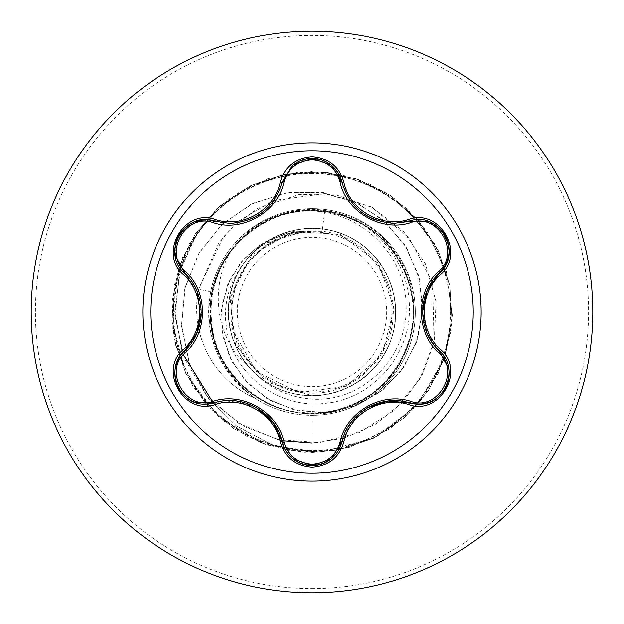 <?xml version="1.0" encoding="UTF-8"?>
<svg xmlns="http://www.w3.org/2000/svg" width="624" height="624" viewBox="0 0 624 624"><rect width="100%" height="100%" fill="white"/><g stroke="black" fill="none" stroke-linecap="round" stroke-linejoin="round"><path stroke-width="0.47" stroke-dasharray="3.12 2.34" d="M312 473.242A161.242 161.242 0 0 1 150.758 312A161.242 161.242 0 0 1 312 150.758A161.242 161.242 0 0 1 473.242 312A161.242 161.242 0 0 1 312 473.242M439.015 273.304L434.546 278.226L428.095 288.475L425.513 294.715L422.565 311.836L427.081 333.38L439.444 351.109C459.818 367.583 445.123 405.912 418.376 404.165L409.586 402.886M409.079 402.737L402.527 401.31L390.437 400.858L383.456 401.809L367.474 407.753L351.094 422.417L341.913 441.956L331.024 458.991M282.009 441.347L279.981 435.014L274.326 424.304L270.215 418.946L256.862 407.839L235.942 400.975L205.592 404.11C178.909 405.881 164.135 367.591 184.501 351.07L184.033 351.523M312 386.677A74.677 74.677 0 0 0 386.677 312A74.677 74.677 0 0 0 312 237.323A74.677 74.677 0 0 0 237.323 312A74.677 74.677 0 0 0 312 386.677M312 392.114A80.114 80.114 0 0 0 392.114 312A80.114 80.114 0 0 0 312 231.886A80.114 80.114 0 0 0 231.886 312A80.114 80.114 0 0 0 312 392.114M232.339 248.758C270.449 195.671 355.727 198.003 392.902 249.389C433.563 298.6 412.768 381.007 353.605 405.031C296.501 432.728 220.841 393.065 212.059 329.831C198.76 267.587 256.168 203.908 319.628 210.982C383.62 213.65 430.693 285.121 407.792 344.955C388.986 405.935 307.991 433.688 255.926 396.373C201.349 362.989 195.655 277.228 244.499 236.465C290.784 192.208 374.946 207.831 402.168 265.816C433.072 321.719 396.911 399.22 333.91 410.904C272.033 427.112 206.24 371.686 210.764 308.256C210.974 244.241 280.597 194.399 341.234 215.007C403.003 231.543 433.703 311.259 398.455 364.798C367.271 420.623 281.627 429.577 239.109 382.348C193.136 337.834 205.483 253.071 262.376 223.681C317.015 190.359 395.897 223.922 409.991 286.315C428.454 347.435 375.952 415.483 312 413.306C254.779 414.71 205.491 361.936 210.358 305.128C212.667 248.11 268.702 202.137 324.839 210.374C371.779 217.051 409.664 260.216 409.399 307.484C410.92 354.752 372.645 399.009 325.51 403.322C278.577 409.5 231.176 373.448 226.309 326.056C219.211 279.006 258.11 231.746 305.83 231.239C263.468 233.618 228.571 272.938 230.981 315.12C231.504 357.224 269.974 394.189 312 393.159C353.582 393.986 391.256 358.714 393.081 317.125C396.646 275.824 363.613 235.56 322.195 231.317L311.509 231.27L287.664 234.936L266.05 245.396L248.422 261.854L236.371 282.703L231.044 306.166L232.775 330.229L256.409 371.569L299.169 392.652L346.437 386.248L382.091 354.619L394.142 308.498L378.534 263.39L340.564 234.515L292.984 231.449L251.558 255.193L230.084 297.835L235.591 345.212L266.253 381.849L312 395.678C355.196 396.7 394.142 359.447 395.554 316.469C398.72 273.445 363.925 232.549 320.947 228.805C278.312 223.259 235.248 255.926 229.39 298.685C221.59 341.234 252.049 385.492 294.302 393.783C336.203 403.72 382.216 375.976 392.722 334.043C405.07 292.765 379.369 245.076 338.255 232.549C297.554 218.182 248.976 241.059 234.07 281.518C217.581 321.243 237.666 371.249 277.446 388.206C316.469 406.949 367.185 389.126 386.264 350.555C406.864 312.71 392.145 261.058 354.471 239.905C317.998 217.16 265.052 229.39 242.237 265.801C217.651 301.314 227.027 354.19 262.127 379.189C296.166 405.506 349.58 399.313 376.451 365.368C404.797 332.662 400.912 278.975 368.698 250.466C337.576 220.67 283.889 221.239 253.594 252.088C222.066 281.463 220.155 335.962 249.701 367.411C265.91 386.701 286.673 397.262 312 399.103C362.56 402.589 407.901 357.24 406.138 306.696C406.614 256.09 362.029 212.16 312 211.029C289.552 210.21 268.897 216.302 250.037 229.304A103.334 103.334 0 0 1 312 208.666A103.334 103.334 0 0 0 208.666 312A103.334 103.334 0 0 0 312 415.334A103.334 103.334 0 0 1 255.544 398.549L256.269 398.861C219.773 372.317 204.937 336.648 211.77 291.837C215.132 275.66 221.988 261.3 232.339 248.758C208.455 286.533 215.6 340.392 249.701 367.411M312 592.8A280.8 280.8 0 0 0 592.8 312A280.8 280.8 0 0 0 312 31.2A280.8 280.8 0 0 0 31.2 312A280.8 280.8 0 0 0 312 592.8A280.8 280.8 0 0 0 592.8 312A280.8 280.8 0 0 0 312 31.2M312 208.666A103.334 103.334 0 0 1 415.334 312A103.334 103.334 0 0 1 312 415.334A103.334 103.334 0 0 0 415.334 312A103.334 103.334 0 0 0 312 208.666A103.334 103.334 0 0 1 415.334 312A103.334 103.334 0 0 1 312 415.334M324.839 210.374L322.195 231.317M312 395.678L312 452.4L271.822 444.584L236.137 425.685L207.87 397.621L189.236 363.028L181.568 325.049L185.211 287.024L199.547 252.205L223.041 223.478L253.414 203.128L287.875 192.644L323.349 192.629L356.772 202.769L385.343 221.894L406.778 248.079L419.461 278.858L422.596 311.454L416.216 343.013L401.185 370.882L379.096 392.777L352.061 407.051L322.585 412.729L293.264 409.64L266.627 398.362L244.834 380.164L229.593 356.873L221.949 330.665L222.253 303.919L230.186 278.936L244.741 257.798L264.397 242.167L287.251 233.134L311.509 231.27M312 413.306L312 452.4L272.15 444.701L236.683 426.091L208.471 398.416L189.688 364.268L181.662 326.672L184.766 288.889L198.432 254.108L221.216 225.17L250.942 204.337L284.903 193.12L320.112 192.192L353.582 201.318L382.535 219.422L404.687 244.709L418.384 274.817L422.737 307.07L417.682 338.676L403.962 366.998L383.011 389.766L356.842 405.233L327.842 412.37L298.553 410.849L271.456 401.123L248.75 384.306L232.19 362.076L222.94 336.515L221.497 309.902L227.682 284.536L240.661 262.493L259.061 245.513L304.777 231.028L311.204 231.208M305.83 231.239L304.777 231.028M198.682 328.419A98.21 98.21 0 0 0 255.544 398.549C218.845 372.146 203.9 336.5 210.694 291.626C216.216 265.988 229.328 245.209 250.037 229.304M270.418 202.301L240.575 219.96L223.236 237.175L198.58 289.185L218.977 242.689L233.158 226.481L257.759 208.393L298.904 194.524L336.734 195.133L372.832 207.745L403.455 231.301L425.334 263.624L436.043 301.579L434.257 341.375L419.913 378.963L394.212 410.436L359.58 432.448L319.402 442.556L277.68 439.491L238.672 423.29L206.435 395.398L184.392 358.441L175.009 316.033L179.486 272.423L197.582 232.066L227.994 199.501L267.595 178.815L311.688 171.616L355.82 178.62L395.507 199.134L426.73 231.098L446.339 271.237L452.353 315.51L444.14 359.432L422.542 398.541L389.758 428.891L349.097 447.408L304.676 452.197L260.996 442.798L222.479 420.155L193.034 386.552L175.64 345.392L172.052 300.862L182.629 257.455L206.326 219.578L240.716 191.053L282.321 174.775L326.945 172.403L370.04 184.174L407.269 208.876L434.85 244.031L449.974 286.073L451.129 330.736L438.212 373.503L412.495 410.038L376.6 436.644L334.168 450.629L289.489 450.583L247.088 436.488L211.271 409.781L185.64 373.191L172.809 330.392L174.096 285.73L189.329 243.727L216.98 208.634L254.272 184.025L297.406 172.372L342.014 174.853L383.588 191.225L417.901 219.835L438.157 250.403L449.81 285.176L452.041 321.781L444.748 357.724L452.049 321.781L449.81 285.176L438.157 250.411L417.908 219.835L390.46 195.577L357.669 179.252L321.773 171.943L285.215 174.197L250.435 185.819L219.866 206.068L195.585 233.54L179.228 266.354L171.873 320.635L185.843 373.589L219.008 417.167L266.323 444.748L320.588 452.127L373.55 438.181L417.152 405.031L444.748 357.724L428.399 390.499L404.126 417.932L373.597 438.165L338.863 449.795L312 452.4L338.863 449.795L373.597 438.165L404.126 417.932L428.399 390.499L444.74 357.716L452.049 321.781L449.81 285.176L438.157 250.411L417.908 219.835L390.46 195.577L357.669 179.252L321.773 171.943L285.215 174.197L250.435 185.819L219.866 206.068L195.585 233.54L179.228 266.354L171.951 302.281L174.197 338.863L185.851 373.604L206.092 404.165L233.555 428.438L266.362 444.764L302.281 452.065L338.863 449.795L373.597 438.165L404.134 417.932L428.392 390.499L444.748 357.724L452.041 321.781L449.81 285.176L438.157 250.403L417.901 219.835L390.46 195.569L357.669 179.252L321.773 171.943L285.215 174.19L250.442 185.827L219.866 206.06L195.585 233.54L179.228 266.354L171.951 302.273L174.197 338.855L185.843 373.612L206.092 404.157L233.548 428.438L266.362 444.764L302.281 452.057L338.863 449.803L373.589 438.157L404.134 417.94L428.392 390.491L444.748 357.716L452.049 321.781L449.803 285.176L438.165 250.403L417.901 219.835L390.46 195.569L357.669 179.252L321.781 171.951L285.215 174.182L250.45 185.827L219.866 206.06L195.585 233.54L179.228 266.362L171.943 302.281L174.205 338.855L185.843 373.612L206.099 404.157L233.548 428.431L266.362 444.764L302.273 452.049L338.855 449.803L373.589 438.157L404.134 417.94L428.399 390.491L444.74 357.708L452.057 321.773L449.803 285.176L438.165 250.403L417.901 219.835L390.46 195.577L357.677 179.244L321.781 171.951L285.223 174.174L250.099 185.999L219.274 206.575L195.694 235.022L180.609 268.46L174.806 311.181L182.442 353.215M213.408 403.096L244.039 426.426L279.739 439.959M281.759 440.388L283.694 440.77M312 442.985L342.927 438.313M345.017 437.713L375.859 424.031L401.895 403.003M403.354 401.443L422.206 374.813L433.563 344.503M434.07 342.256L432.65 283.795M432.05 281.619L409.071 237.713L371.132 206.84L324.706 193.635L275.847 200.234M198.042 325.018A98.21 98.21 0 0 1 197.371 296.681M197.855 293.233A98.21 98.21 0 0 1 198.58 289.185L211.77 291.837M256.269 398.861A98.21 98.21 0 0 1 198.58 289.185L210.694 291.626M292.555 458.601L282.149 441.925M428.938 221.707L441.691 230.568L448.508 244.647L447.556 260.122L439.444 272.891M291.892 165.961L305.947 159.058L321.695 160.009L334.799 168.535L341.913 182.044M175.336 255.879L176.631 240.404L185.414 227.464L199.29 220.545L214.414 221.185M184.501 351.07C190.515 346.975 202.621 326.508 201.341 312.164L196.833 290.644L184.501 272.93C187.652 275.285 191.482 280.597 195.998 288.865L200.086 300.721L201.341 312.047M312 588.588A276.588 276.588 0 0 0 588.588 312A276.588 276.588 0 0 0 312 35.412A276.588 276.588 0 0 0 35.412 312A276.588 276.588 0 0 0 312 588.588M312 173.566A138.434 138.434 0 0 0 180.593 268.445A138.434 138.434 0 0 0 339.986 447.58A138.434 138.434 0 0 0 312 173.566M214.414 402.815L221.504 401.232L233.618 400.78L240.677 401.739L256.76 407.776M341.913 441.956C342.381 438.048 345.064 432.073 349.97 424.024L358.192 414.554L367.372 407.807M439.444 351.109L434.53 345.758L428.08 335.486L425.381 328.895L422.565 311.953M342.038 182.559L344.081 188.947L349.736 199.641L357.997 209.266L364.72 214.555M409.586 221.114C405.967 222.667 399.454 223.33 390.031 223.103L377.723 220.717L373.456 219.172M214.991 221.356L221.473 222.76L233.579 223.22L240.271 222.339L251.488 218.876M282.149 182.075L279.973 189.01L274.303 199.727L269.942 205.358L259.03 214.828"/><path stroke-width="0.94" d="M312 473.242A161.242 161.242 0 0 1 150.758 312A161.242 161.242 0 0 1 312 150.758A161.242 161.242 0 0 1 473.242 312A161.242 161.242 0 0 1 312 473.242M408.587 404.524C381.568 395.483 349.495 414.016 343.832 441.909C339.199 457.532 328.591 465.933 312 467.126C295.425 465.902 284.833 457.486 280.231 441.878C274.568 413.907 242.424 395.366 215.413 404.453C184.369 416.255 157.88 370.344 183.581 349.385C204.922 330.502 204.906 293.459 183.581 274.615C157.864 253.601 184.431 207.737 215.413 219.547C242.455 228.626 274.591 210.062 280.231 182.122C284.84 166.514 295.425 158.098 312 156.874C328.591 158.067 339.206 166.475 343.832 182.091C349.51 210.015 381.599 228.524 408.587 219.476C439.647 207.714 466.081 253.656 440.365 274.576C418.969 293.459 418.985 330.572 440.365 349.424C466.097 370.406 439.585 416.302 408.587 404.524A2.106 0.491 -73.4 0 1 409.586 402.886L388.237 401.029L367.474 407.753M213.275 222.721A2.106 0.655 106.7 0 1 214.414 221.185L229.843 223.447L214.414 221.185C185.39 210.155 160.438 253.227 184.501 272.93A2.106 0.655 133.4 0 1 185.266 271.175C208.252 291.517 208.213 332.592 185.266 352.825C162.794 371.015 186.365 411.692 213.275 401.279C242.416 391.49 278.023 412.105 284.045 442.143C288.031 455.684 297.344 463.031 312 464.178C326.672 463.063 336.016 455.723 340.018 442.166C346.133 412.082 381.724 391.583 410.725 401.349C437.713 411.707 461.152 370.96 438.68 352.864C415.639 332.514 415.678 291.369 438.68 271.136C461.167 252.97 437.642 212.269 410.725 222.651C381.607 232.393 346.063 211.825 340.018 181.834C336.008 168.277 326.672 160.937 312 159.822C297.344 160.969 288.023 168.316 284.045 181.857C277.953 211.988 242.291 232.526 213.275 222.721C186.295 212.332 162.809 253.055 185.266 271.175M340.018 181.834A2.106 0.655 166.6 0 1 341.913 182.044C349.526 207.527 366.959 221.302 394.204 223.369C367.162 221.512 349.736 207.737 341.913 182.044L331.219 165.165L312.039 158.441L292.843 165.173L282.149 182.075L291.892 165.961M331.024 458.991L312.031 465.559C327.6 464.428 337.561 456.557 341.913 441.956C347.935 412.862 381.35 393.557 409.586 402.886L418.376 404.165C445.084 405.834 459.849 367.856 439.444 351.109C417.206 331.344 417.191 292.687 439.444 272.891L427.136 290.464L422.565 311.836M183.581 274.615A2.106 0.491 -46.6 0 0 184.501 272.93C206.684 292.687 206.7 331.282 184.501 351.07C164.135 367.809 178.87 405.764 205.592 404.11L214.414 402.815A2.106 0.655 73.3 0 1 213.275 401.279M312 31.2A280.8 280.8 0 0 1 592.8 312A280.8 280.8 0 0 1 312 592.8A280.8 280.8 0 0 1 31.2 312A280.8 280.8 0 0 1 312 31.2A280.8 280.8 0 0 0 31.2 312A280.8 280.8 0 0 0 312 592.8M182.442 353.215L213.408 403.096M279.739 439.959L281.759 440.388M283.694 440.77L312 442.985M342.927 438.313L345.017 437.713M401.895 403.003L403.354 401.443M433.563 344.503L434.07 342.256M432.65 283.795L432.05 281.619M275.847 200.234L270.418 202.301M198.682 328.419A98.21 98.21 0 0 1 198.042 325.018M197.371 296.681A98.21 98.21 0 0 1 197.855 293.233M183.581 349.385A2.106 0.491 46.6 0 1 184.501 351.07A2.106 0.655 -133.4 0 0 185.266 352.825M215.413 404.453A2.106 0.491 -106.7 0 0 214.414 402.815C242.642 393.44 276.128 412.76 282.149 441.925L273.078 422.479L256.862 407.839M280.231 441.878A2.106 0.491 -13.3 0 1 282.149 441.925A2.106 0.655 166.7 0 0 284.045 442.143M292.562 458.601C286.962 453.671 283.491 448.118 282.149 441.925C286.486 456.542 296.447 464.428 312.031 465.559L292.555 458.601M343.832 441.909A2.106 0.491 -166.6 0 0 341.913 441.956A2.106 0.655 13.4 0 1 340.018 442.166M429.234 402.184C422.167 404.578 415.615 404.812 409.586 402.886A2.106 0.655 106.6 0 0 410.725 401.349M438.68 352.864A2.106 0.655 133.3 0 0 439.452 351.117A2.106 0.491 -46.7 0 1 440.365 349.424M438.68 271.136A2.106 0.655 -133.3 0 1 439.452 272.883C463.507 253.274 438.672 210.132 409.586 221.114L428.938 221.707M410.725 222.651A2.106 0.655 73.4 0 0 409.586 221.114L394.204 223.369L409.586 221.114A2.106 0.491 -106.6 0 1 408.587 219.476M284.045 181.857A2.106 0.655 13.3 0 0 282.149 182.075C274.388 207.769 256.955 221.559 229.843 223.447C257.033 221.442 274.474 207.652 282.149 182.075A2.106 0.491 -166.7 0 1 280.231 182.122M184.938 273.343L175.336 255.879M175.282 368.441C176.74 361.117 179.813 355.329 184.501 351.07L196.778 333.505L201.341 312.164M448.679 255.536C447.213 262.844 444.132 268.632 439.444 272.891A2.106 0.491 46.7 0 0 440.365 274.576M331.484 165.383C337.093 170.305 340.571 175.859 341.913 182.044A2.106 0.491 -13.4 0 0 343.832 182.091M194.766 221.863C201.825 219.476 208.377 219.25 214.414 221.185A2.106 0.491 -73.3 0 0 215.413 219.547M312 142.841A169.159 169.159 0 0 1 481.159 312A169.159 169.159 0 0 1 312 481.159A169.159 169.159 0 0 1 142.841 312A169.159 169.159 0 0 1 312 142.841M281.876 440.833L282.009 441.347M409.586 402.886L409.079 402.737L409.586 402.886M331.391 458.695L342.053 441.371M341.913 182.044L342.038 182.559L341.913 182.044M364.72 214.555L373.456 219.172M429.343 221.863L409.024 221.278M215.491 221.497L214.991 221.356M251.488 218.876L256.675 216.278M259.03 214.828L256.675 216.271M178.987 388.744C175.477 382.481 174.221 375.827 175.227 368.792M194.407 401.996C187.801 399.344 182.668 394.93 178.994 388.752M214.921 402.667L194.649 402.09M331.188 458.858C325.588 463.25 319.192 465.481 312 465.559C304.808 465.465 298.428 463.219 292.843 458.827M341.913 441.956L342.178 440.879M444.967 388.822C441.301 394.992 436.168 399.399 429.569 402.051M448.742 368.846C449.748 375.882 448.492 382.543 444.974 388.814M439.054 350.743L448.695 368.581M429.593 221.957C436.192 224.609 441.324 229.031 444.99 235.217C448.5 241.496 449.748 248.149 448.734 255.177M409.586 221.114L408.548 221.419M292.859 165.157C298.451 160.766 304.847 158.527 312.039 158.441C319.223 158.527 325.611 160.766 331.204 165.157M282.025 182.598L292.656 165.321M175.219 255.185C174.221 248.141 175.484 241.488 179.01 235.217C182.692 229.039 187.832 224.64 194.423 221.996M185.297 273.694L175.266 255.442"/></g></svg>
